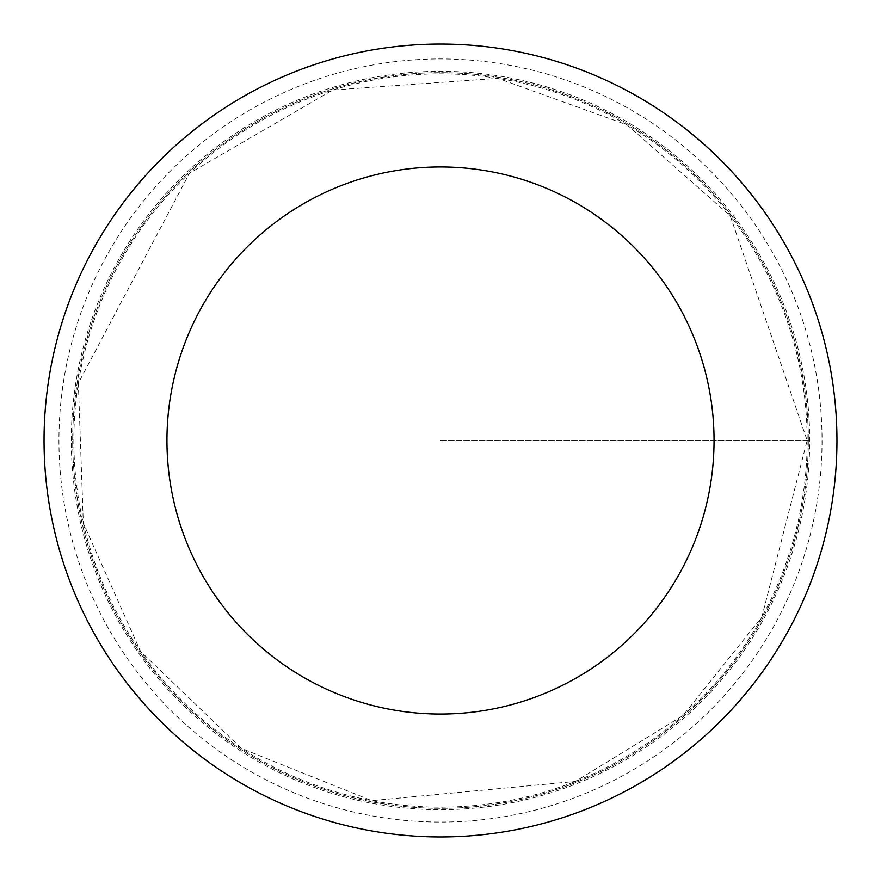 <?xml version="1.0" encoding="UTF-8"?>
<svg xmlns="http://www.w3.org/2000/svg" width="881" height="881" viewBox="0 0 881 881"><rect width="100%" height="100%" fill="white"/><g stroke="black" fill="none" stroke-linecap="round" stroke-linejoin="round"><path stroke-width="0.66" stroke-dasharray="4.41 3.3" d="M808.306 440.5A367.806 367.806 0 0 1 256.591 759.037A367.806 367.806 0 0 1 256.591 121.963A367.806 367.806 0 0 1 808.306 440.5A367.806 367.806 0 0 1 256.591 759.037A367.806 367.806 0 0 1 256.591 121.963A367.806 367.806 0 0 1 808.306 440.5M836.95 440.5A396.45 396.45 0 0 1 242.275 783.837A396.45 396.45 0 0 1 242.275 97.163A396.45 396.45 0 0 1 836.95 440.5M71.306 440.5A369.194 369.194 0 0 1 440.5 71.306A369.194 369.194 0 0 1 809.694 440.5A369.194 369.194 0 0 1 440.5 809.694A369.194 369.194 0 0 1 71.306 440.5M440.5 440.5L809.694 440.5L440.5 440.5M807.161 440.5A366.661 366.661 0 0 1 257.175 758.034A366.661 366.661 0 0 1 257.175 122.966A366.661 366.661 0 0 1 807.161 440.5L761.801 617.14L682.973 715.537L575.48 781.414L371.793 800.664L241.592 748.498L140.508 651.334L83.332 523.314L78.354 383.147L189.503 173.216L332.688 90.049L497.853 78.354L627.14 124.904L730.217 215.768L807.161 440.5M822.05 440.5A381.55 381.55 0 0 1 249.719 770.93A381.55 381.55 0 0 1 249.719 110.07A381.55 381.55 0 0 1 822.05 440.5"/><path stroke-width="1.32" d="M714.051 440.5A273.55 273.55 0 0 1 303.725 677.401A273.55 273.55 0 0 1 303.725 203.599A273.55 273.55 0 0 1 714.051 440.5M836.95 440.5A396.45 396.45 0 0 1 242.275 783.837A396.45 396.45 0 0 1 242.275 97.163A396.45 396.45 0 0 1 836.95 440.5"/></g></svg>
